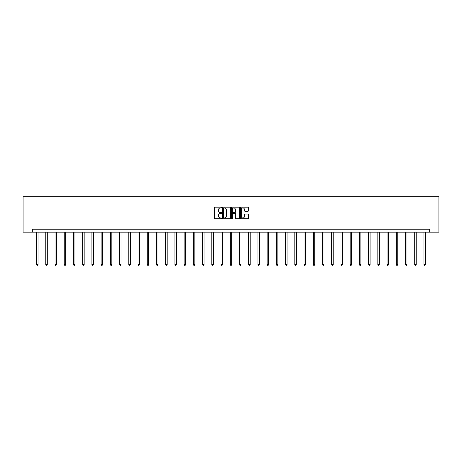 <?xml version="1.0" encoding="UTF-8"?>
<svg xmlns="http://www.w3.org/2000/svg" width="462" height="462" viewBox="0 0 462 462"><rect width="100%" height="100%" fill="white"/><g stroke="black" fill="none" stroke-linecap="round" stroke-linejoin="round"><path stroke-width="0.69" d="M221.541 207.565A0.404 0.404 0 0 0 221.136 207.161L214.969 207.161A0.578 0.578 0 0 0 214.391 207.738L214.391 218.185A0.578 0.578 0 0 0 214.969 218.763L221.136 218.763A0.404 0.404 0 0 0 221.541 218.359A0.404 0.404 0 0 0 221.136 217.954L220.339 217.954A1.86 1.86 0 0 1 218.48 216.095L218.48 215.223A1.86 1.86 0 0 1 220.339 213.369L221.136 213.369A0.404 0.404 0 0 0 221.541 212.965A0.404 0.404 0 0 0 221.136 212.555L220.339 212.555A1.86 1.86 0 0 1 218.48 210.701L218.48 209.829A1.86 1.86 0 0 1 220.339 207.969L221.136 207.969A0.404 0.404 0 0 0 221.541 207.565M247.961 211.25A0.578 0.578 0 0 0 248.539 210.672L248.539 207.738A0.578 0.578 0 0 0 247.961 207.161L241.112 207.161A0.578 0.578 0 0 0 240.535 207.738L240.535 218.185A0.578 0.578 0 0 0 241.112 218.763L247.961 218.763A0.578 0.578 0 0 0 248.539 218.185L248.539 214.645A0.578 0.578 0 0 0 247.961 214.062L245.027 214.062A0.578 0.578 0 0 0 244.45 214.645L244.45 216.401A1.553 1.553 0 0 1 242.897 217.954A1.553 1.553 0 0 1 241.343 216.401L241.343 209.523A1.553 1.553 0 0 1 242.897 207.969A1.553 1.553 0 0 1 244.45 209.523L244.45 210.672A0.578 0.578 0 0 0 245.027 211.25L247.961 211.25M429.677 232.178L438.9 232.178L438.9 196.702L23.1 196.702L23.1 232.178L429.677 232.178L429.677 229.221L32.323 229.221L32.323 232.178M230.492 207.738A0.578 0.578 0 0 0 229.914 207.161L223.065 207.161A0.578 0.578 0 0 0 222.482 207.738L222.482 218.185A0.578 0.578 0 0 0 223.065 218.763L229.914 218.763A0.578 0.578 0 0 0 230.492 218.185L230.492 207.738M232.086 207.161L238.935 207.161A0.578 0.578 0 0 1 239.518 207.738L239.518 218.185A0.578 0.578 0 0 1 238.935 218.763L236.007 218.763A0.578 0.578 0 0 1 235.424 218.185L235.424 213.946A0.578 0.578 0 0 0 234.846 213.369L232.9 213.369A0.578 0.578 0 0 0 232.322 213.946L232.322 218.359A0.404 0.404 0 0 1 231.912 218.763A0.404 0.404 0 0 1 231.508 218.359L231.508 207.738A0.578 0.578 0 0 1 232.086 207.161M223.7 207.969A0.404 0.404 0 0 0 223.296 208.379L223.296 217.544A0.404 0.404 0 0 0 223.7 217.954L224.544 217.954A1.86 1.86 0 0 0 226.403 216.095L226.403 209.829A1.86 1.86 0 0 0 224.544 207.969L223.7 207.969M235.424 209.552A1.553 1.553 0 0 0 233.87 207.998A1.553 1.553 0 0 0 232.322 209.552L232.322 211.977A0.578 0.578 0 0 0 232.9 212.555L234.846 212.555A0.578 0.578 0 0 0 235.424 211.977L235.424 209.552M36.579 232.178L36.579 264.53L38.057 264.53L38.057 232.178M38.057 264.53L37.613 265.298L37.024 265.298L36.579 264.53M45.802 232.178L45.802 264.53L47.28 264.53L47.28 232.178M47.28 264.53L46.835 265.298L46.246 265.298L45.802 264.53M55.024 232.178L55.024 264.53L56.503 264.53L56.503 232.178M56.503 264.53L56.058 265.298L55.469 265.298L55.024 264.53M64.247 232.178L64.247 264.53L65.725 264.53L65.725 232.178M65.725 264.53L65.281 265.298L64.692 265.298L64.247 264.53M73.47 232.178L73.47 264.53L74.948 264.53L74.948 232.178M74.948 264.53L74.503 265.298L73.914 265.298L73.47 264.53M82.692 232.178L82.692 264.53L84.171 264.53L84.171 232.178M84.171 264.53L83.732 265.298L83.137 265.298L82.692 264.53M91.915 232.178L91.915 264.53L93.393 264.53L93.393 232.178M93.393 264.53L92.954 265.298L92.36 265.298L91.915 264.53M101.138 232.178L101.138 264.53L102.616 264.53L102.616 232.178M102.616 264.53L102.177 265.298L101.582 265.298L101.138 264.53M110.36 232.178L110.36 264.53L111.839 264.53L111.839 232.178M111.839 264.53L111.4 265.298L110.805 265.298L110.36 264.53M119.589 232.178L119.589 264.53L121.061 264.53L121.061 232.178M121.061 264.53L120.622 265.298L120.028 265.298L119.589 264.53M128.811 232.178L128.811 264.53L130.29 264.53L130.29 232.178M130.29 264.53L129.845 265.298L129.25 265.298L128.811 264.53M138.034 232.178L138.034 264.53L139.512 264.53L139.512 232.178M139.512 264.53L139.068 265.298L138.473 265.298L138.034 264.53M147.257 232.178L147.257 264.53L148.735 264.53L148.735 232.178M148.735 264.53L148.29 265.298L147.696 265.298L147.257 264.53M156.479 232.178L156.479 264.53L157.958 264.53L157.958 232.178M157.958 264.53L157.513 265.298L156.918 265.298L156.479 264.53M165.702 232.178L165.702 264.53L167.18 264.53L167.18 232.178M167.18 264.53L166.736 265.298L166.147 265.298L165.702 264.53M174.925 232.178L174.925 264.53L176.403 264.53L176.403 232.178M176.403 264.53L175.958 265.298L175.369 265.298L174.925 264.53M184.147 232.178L184.147 264.53L185.626 264.53L185.626 232.178M185.626 264.53L185.181 265.298L184.592 265.298L184.147 264.53M193.37 232.178L193.37 264.53L194.849 264.53L194.849 232.178M194.849 264.53L194.404 265.298L193.815 265.298L193.37 264.53M202.593 232.178L202.593 264.53L204.071 264.53L204.071 232.178M204.071 264.53L203.627 265.298L203.037 265.298L202.593 264.53M211.815 232.178L211.815 264.53L213.294 264.53L213.294 232.178M213.294 264.53L212.849 265.298L212.26 265.298L211.815 264.53M221.038 232.178L221.038 264.53L222.517 264.53L222.517 232.178M222.517 264.53L222.072 265.298L221.483 265.298L221.038 264.53M230.261 232.178L230.261 264.53L231.739 264.53L231.739 232.178M231.739 264.53L231.295 265.298L230.705 265.298L230.261 264.53M239.483 232.178L239.483 264.53L240.962 264.53L240.962 232.178M240.962 264.53L240.517 265.298L239.928 265.298L239.483 264.53M248.706 232.178L248.706 264.53L250.185 264.53L250.185 232.178M250.185 264.53L249.74 265.298L249.151 265.298L248.706 264.53M257.929 232.178L257.929 264.53L259.407 264.53L259.407 232.178M259.407 264.53L258.963 265.298L258.373 265.298L257.929 264.53M267.151 232.178L267.151 264.53L268.63 264.53L268.63 232.178M268.63 264.53L268.185 265.298L267.596 265.298L267.151 264.53M276.374 232.178L276.374 264.53L277.853 264.53L277.853 232.178M277.853 264.53L277.408 265.298L276.819 265.298L276.374 264.53M285.597 232.178L285.597 264.53L287.075 264.53L287.075 232.178M287.075 264.53L286.631 265.298L286.042 265.298L285.597 264.53M294.82 232.178L294.82 264.53L296.298 264.53L296.298 232.178M296.298 264.53L295.853 265.298L295.264 265.298L294.82 264.53M304.042 232.178L304.042 264.53L305.521 264.53L305.521 232.178M305.521 264.53L305.082 265.298L304.487 265.298L304.042 264.53M313.265 232.178L313.265 264.53L314.743 264.53L314.743 232.178M314.743 264.53L314.304 265.298L313.71 265.298L313.265 264.53M322.488 232.178L322.488 264.53L323.966 264.53L323.966 232.178M323.966 264.53L323.527 265.298L322.932 265.298L322.488 264.53M331.71 232.178L331.71 264.53L333.189 264.53L333.189 232.178M333.189 264.53L332.75 265.298L332.155 265.298L331.71 264.53M340.939 232.178L340.939 264.53L342.411 264.53L342.411 232.178M342.411 264.53L341.972 265.298L341.378 265.298L340.939 264.53M350.161 232.178L350.161 264.53L351.64 264.53L351.64 232.178M351.64 264.53L351.195 265.298L350.6 265.298L350.161 264.53M359.384 232.178L359.384 264.53L360.862 264.53L360.862 232.178M360.862 264.53L360.418 265.298L359.823 265.298L359.384 264.53M368.607 232.178L368.607 264.53L370.085 264.53L370.085 232.178M370.085 264.53L369.64 265.298L369.046 265.298L368.607 264.53M377.829 232.178L377.829 264.53L379.308 264.53L379.308 232.178M379.308 264.53L378.863 265.298L378.268 265.298L377.829 264.53M387.052 232.178L387.052 264.53L388.53 264.53L388.53 232.178M388.53 264.53L388.086 265.298L387.497 265.298L387.052 264.53M396.275 232.178L396.275 264.53L397.753 264.53L397.753 232.178M397.753 264.53L397.308 265.298L396.719 265.298L396.275 264.53M405.497 232.178L405.497 264.53L406.976 264.53L406.976 232.178M406.976 264.53L406.531 265.298L405.942 265.298L405.497 264.53M414.72 232.178L414.72 264.53L416.198 264.53L416.198 232.178M416.198 264.53L415.754 265.298L415.165 265.298L414.72 264.53M423.943 232.178L423.943 264.53L425.421 264.53L425.421 232.178M425.421 264.53L424.976 265.298L424.387 265.298L423.943 264.53"/></g></svg>
